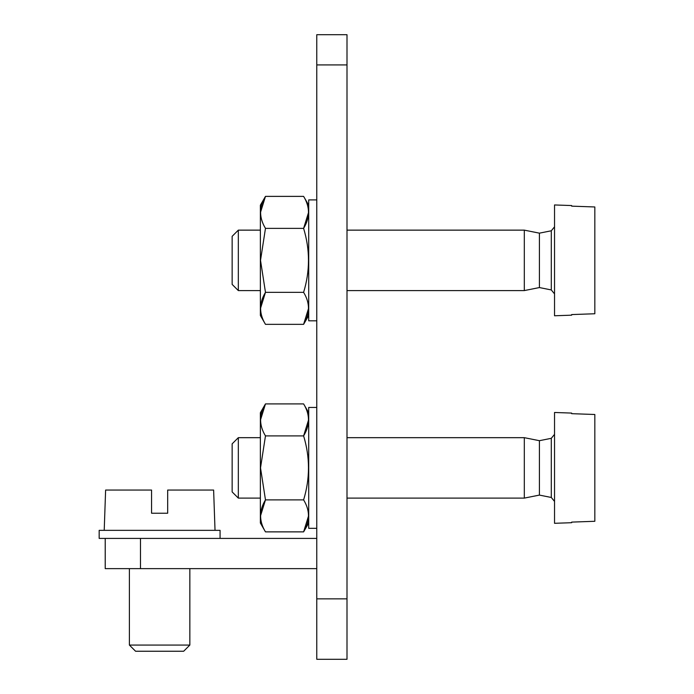 <?xml version="1.0" encoding="UTF-8"?>
<svg xmlns="http://www.w3.org/2000/svg" width="694" height="694" viewBox="0 0 694 694"><rect width="100%" height="100%" fill="white"/><g stroke="black" fill="none" stroke-linecap="round" stroke-linejoin="round"><path stroke-width="1.04" d="M316.776 598.853L316.776 659.3L347 659.3L347 598.853L316.776 598.853L316.776 34.7L347 34.7L347 598.853M316.776 538.414L105.219 538.414L105.219 568.629L140.483 568.629L140.483 538.414M316.776 568.629L140.483 568.629M105.219 538.414L99.173 538.414L99.173 530.346L220.067 530.346L220.067 538.414M215.027 530.346L213.622 490.051L167.679 490.051L167.679 513.222L167.679 490.051M151.561 490.051L151.561 513.222L151.561 490.051L151.561 513.222L151.561 490.051L105.618 490.051L104.213 530.346M151.561 513.222L167.679 513.222M189.844 568.629L189.844 645.064L129.396 645.064L129.396 568.629M189.844 645.064L183.667 651.241L135.573 651.241L129.396 645.064M594.827 521.289L571.656 522.105L594.827 521.289L594.827 414.492L571.656 413.676L594.827 414.492M571.656 522.105L571.656 522.703L554.532 523.302L554.532 412.479L571.656 413.077L571.656 413.676M551.288 438.313L551.288 497.468L539.42 495.091L539.42 440.69L551.288 438.313L554.532 434.366M539.42 495.091L524.308 498.11L524.308 437.671L347 437.671M260.363 498.11L238.328 498.11L238.328 437.671L260.363 437.671M238.328 498.11L232.152 491.933L232.152 443.839L238.328 437.671M594.827 313.757L571.656 314.573L594.827 313.757L594.827 206.968L571.656 206.144L594.827 206.968M571.656 314.573L571.656 315.171L554.532 315.77L554.532 204.956L571.656 205.554L571.656 206.144M551.288 230.79L551.288 289.936L539.42 287.559L539.42 233.158L551.288 230.79L554.532 226.834M539.42 287.559L524.308 290.586L524.308 230.139L347 230.139M260.363 290.586L238.328 290.586L238.328 230.139L260.363 230.139M238.328 290.586L232.152 284.41L232.152 236.316L238.328 230.139M316.776 528.334L308.717 528.334L308.717 407.447L316.776 407.447M265.472 403.908L260.363 412.757L260.363 523.024L265.472 531.873C258.975 521.237 258.975 510.576 265.472 499.88L260.519 515.876L265.472 499.88L260.519 467.886L265.472 435.901C258.975 425.275 258.975 414.604 265.472 403.908L260.519 419.905L265.472 403.908L303.608 403.908C310.105 414.544 310.105 425.205 303.608 435.901L265.472 435.901M303.608 435.901L308.561 419.905L303.608 435.901C310.097 457.259 310.097 478.582 303.608 499.88C310.105 510.506 310.105 521.177 303.608 531.873L308.561 515.876M308.717 523.024L303.608 531.873L265.472 531.873M303.608 499.88L265.472 499.88M316.776 320.81L308.717 320.81L308.717 199.915L316.776 199.915M265.472 196.385L260.363 205.233L260.363 315.492L265.472 324.341C258.975 313.714 258.975 303.052 265.472 292.348L260.519 308.344L265.472 292.348L260.519 260.363L265.472 228.369C258.975 217.743 258.975 207.081 265.472 196.385L260.519 212.381L265.472 196.385L303.608 196.385C310.105 207.012 310.105 217.673 303.608 228.369L265.472 228.369M303.608 228.369L308.561 212.381L303.608 228.369C310.097 249.727 310.097 271.059 303.608 292.348C310.105 302.983 310.105 313.645 303.608 324.341L308.561 308.344L303.608 324.341L265.472 324.341M303.608 292.348L265.472 292.348M347 64.924L316.776 64.924M551.288 497.468L554.532 501.415M539.42 440.69L524.308 437.671M524.308 498.11L347 498.11M551.288 289.936L554.532 293.892M539.42 233.158L524.308 230.139M524.308 290.586L347 290.586M308.717 412.757L303.608 403.908M308.717 205.233L303.608 196.385M308.717 315.492L303.608 324.341"/></g></svg>
